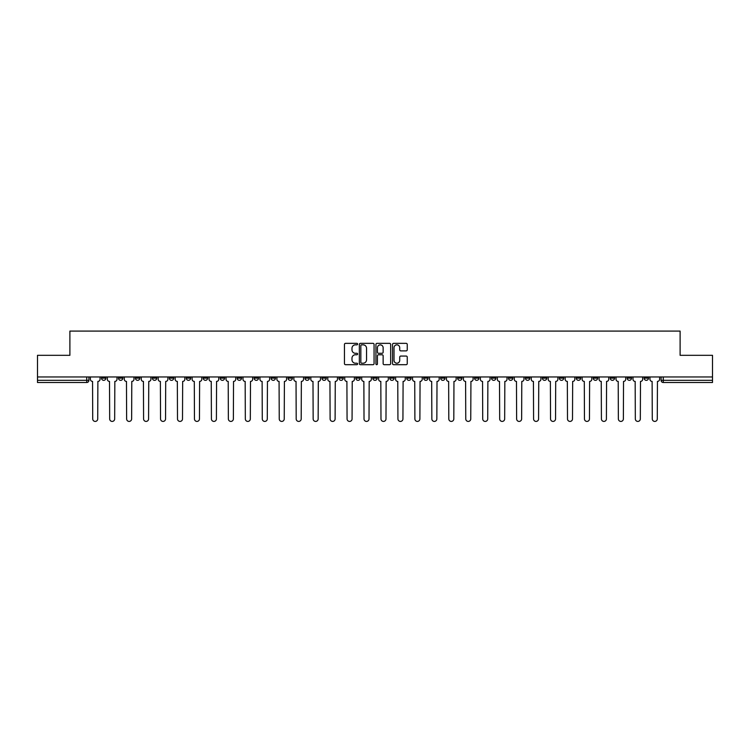<?xml version="1.0" encoding="UTF-8"?>
<svg xmlns="http://www.w3.org/2000/svg" width="750" height="750" viewBox="0 0 750 750"><rect width="100%" height="100%" fill="white"/><g stroke="black" fill="none" stroke-linecap="round" stroke-linejoin="round"><path stroke-width="1.12" d="M357.609 344.1A0.75 0.75 0 0 0 356.859 343.35L345.525 343.35A1.069 1.069 0 0 0 344.456 344.419L344.456 363.628A1.069 1.069 0 0 0 345.525 364.688L356.859 364.688A0.75 0.75 0 0 0 357.609 363.947A0.75 0.75 0 0 0 356.859 363.197L355.397 363.197A3.413 3.413 0 0 1 351.984 359.784L351.984 358.181A3.413 3.413 0 0 1 355.397 354.769L356.859 354.769A0.75 0.75 0 0 0 357.609 354.019A0.75 0.75 0 0 0 356.859 353.278L355.397 353.278A3.413 3.413 0 0 1 351.984 349.856L351.984 348.263A3.413 3.413 0 0 1 355.397 344.85L356.859 344.85A0.75 0.75 0 0 0 357.609 344.1M559.35 376.959L559.35 378.15L563.7 378.15A2.175 2.175 0 0 1 561.525 380.325A2.175 2.175 0 0 1 559.35 378.15L559.35 376.959M542.391 376.959L542.391 378.15L546.741 378.15A2.175 2.175 0 0 1 544.566 380.325A2.175 2.175 0 0 1 542.391 378.15L542.391 376.959M440.653 376.959L440.653 378.15L445.003 378.15A2.175 2.175 0 0 1 442.828 380.325A2.175 2.175 0 0 1 440.653 378.15L440.653 376.959M423.694 376.959L423.694 378.15L428.044 378.15A2.175 2.175 0 0 1 425.869 380.325A2.175 2.175 0 0 1 423.694 378.15L423.694 376.959M406.744 376.959L406.744 378.15L411.084 378.15A2.175 2.175 0 0 1 408.909 380.325A2.175 2.175 0 0 1 406.744 378.15L406.744 376.959M372.825 376.959L372.825 378.15L377.175 378.15A2.175 2.175 0 0 1 375 380.325A2.175 2.175 0 0 1 372.825 378.15L372.825 376.959M338.916 378.15L338.916 376.959L338.916 378.15A2.175 2.175 0 0 0 341.091 380.325A2.175 2.175 0 0 1 338.916 378.15L343.256 378.15A2.175 2.175 0 0 1 341.091 380.325A2.175 2.175 0 0 0 343.256 378.15L343.256 376.959L343.256 378.15M321.956 378.15L321.956 376.959L321.956 378.15A2.175 2.175 0 0 0 324.131 380.325A2.175 2.175 0 0 1 321.956 378.15L326.306 378.15A2.175 2.175 0 0 1 324.131 380.325M304.997 378.15L304.997 376.959L304.997 378.15A2.175 2.175 0 0 0 307.172 380.325A2.175 2.175 0 0 1 304.997 378.15L309.347 378.15A2.175 2.175 0 0 1 307.172 380.325A2.175 2.175 0 0 0 309.347 378.15L309.347 376.959L309.347 378.15M288.047 376.959L288.047 378.15L292.387 378.15A2.175 2.175 0 0 1 290.222 380.325A2.175 2.175 0 0 1 288.047 378.15L288.047 376.959M271.088 376.959L271.088 378.15L275.438 378.15A2.175 2.175 0 0 1 273.263 380.325A2.175 2.175 0 0 1 271.088 378.15L271.088 376.959M254.128 376.959L254.128 378.15L258.478 378.15A2.175 2.175 0 0 1 256.303 380.325A2.175 2.175 0 0 1 254.128 378.15L254.128 376.959M237.178 378.15L237.178 376.959L237.178 378.15A2.175 2.175 0 0 0 239.344 380.325A2.175 2.175 0 0 1 237.178 378.15L241.519 378.15A2.175 2.175 0 0 1 239.344 380.325M203.259 378.15L203.259 376.959L203.259 378.15A2.175 2.175 0 0 0 205.434 380.325A2.175 2.175 0 0 1 203.259 378.15L207.609 378.15A2.175 2.175 0 0 1 205.434 380.325A2.175 2.175 0 0 0 207.609 378.15L207.609 376.959L207.609 378.15M186.3 378.15L186.3 376.959L186.3 378.15A2.175 2.175 0 0 0 188.475 380.325A2.175 2.175 0 0 1 186.3 378.15L190.65 378.15A2.175 2.175 0 0 1 188.475 380.325A2.175 2.175 0 0 0 190.65 378.15L190.65 376.959L190.65 378.15M169.35 378.15L169.35 376.959L169.35 378.15A2.175 2.175 0 0 0 171.525 380.325A2.175 2.175 0 0 1 169.35 378.15L173.7 378.15A2.175 2.175 0 0 1 171.525 380.325A2.175 2.175 0 0 0 173.7 378.15L173.7 376.959L173.7 378.15M152.391 378.15L152.391 376.959L152.391 378.15A2.175 2.175 0 0 0 154.566 380.325A2.175 2.175 0 0 1 152.391 378.15L156.741 378.15A2.175 2.175 0 0 1 154.566 380.325M135.431 378.15L135.431 376.959L135.431 378.15A2.175 2.175 0 0 0 137.606 380.325A2.175 2.175 0 0 1 135.431 378.15L139.781 378.15A2.175 2.175 0 0 1 137.606 380.325A2.175 2.175 0 0 0 139.781 378.15L139.781 376.959L139.781 378.15M118.481 378.15L118.481 376.959L118.481 378.15A2.175 2.175 0 0 0 120.656 380.325A2.175 2.175 0 0 1 118.481 378.15L122.822 378.15A2.175 2.175 0 0 1 120.656 380.325A2.175 2.175 0 0 0 122.822 378.15L122.822 376.959L122.822 378.15M406.181 350.878A1.069 1.069 0 0 0 407.25 349.809L407.25 344.419A1.069 1.069 0 0 0 406.181 343.35L393.591 343.35A1.069 1.069 0 0 0 392.522 344.419L392.522 363.628A1.069 1.069 0 0 0 393.591 364.688L406.181 364.688A1.069 1.069 0 0 0 407.25 363.628L407.25 357.113A1.069 1.069 0 0 0 406.181 356.053L400.791 356.053A1.069 1.069 0 0 0 399.722 357.113L399.722 360.347A2.85 2.85 0 0 1 396.872 363.197A2.85 2.85 0 0 1 394.022 360.347L394.022 347.7A2.85 2.85 0 0 1 396.872 344.85A2.85 2.85 0 0 1 399.722 347.7L399.722 349.809A1.069 1.069 0 0 0 400.791 350.878L406.181 350.878M37.5 376.959L37.5 355.322L69.891 355.322L69.891 331.088L680.109 331.088L680.109 355.322L712.5 355.322L712.5 376.959L37.5 376.959L37.5 380.325L88.913 380.325L88.913 376.959L88.913 380.325A2.175 2.175 0 0 1 86.737 382.5L37.5 382.5L37.5 380.325M374.062 344.419A1.069 1.069 0 0 0 373.003 343.35L360.413 343.35A1.069 1.069 0 0 0 359.344 344.419L359.344 363.628A1.069 1.069 0 0 0 360.413 364.688L373.003 364.688A1.069 1.069 0 0 0 374.062 363.628L374.062 344.419M376.997 343.35L389.587 343.35A1.069 1.069 0 0 1 390.656 344.419L390.656 363.628A1.069 1.069 0 0 1 389.587 364.688L384.206 364.688A1.069 1.069 0 0 1 383.137 363.628L383.137 355.837A1.069 1.069 0 0 0 382.069 354.769L378.497 354.769A1.069 1.069 0 0 0 377.428 355.837L377.428 363.947A0.75 0.75 0 0 1 376.678 364.688A0.75 0.75 0 0 1 375.938 363.947L375.938 344.419A1.069 1.069 0 0 1 376.997 343.35M661.087 376.959L661.087 380.325L712.5 380.325L712.5 382.5L663.263 382.5A2.175 2.175 0 0 1 661.087 380.325A2.175 2.175 0 0 0 663.263 382.5L663.263 376.959M712.5 376.959L712.5 380.325M648.478 376.959L648.478 378.15A2.175 2.175 0 0 1 646.303 380.325A2.175 2.175 0 0 1 644.128 378.15L648.478 378.15M644.128 376.959L644.128 378.15M631.519 376.959L631.519 378.15A2.175 2.175 0 0 1 629.344 380.325A2.175 2.175 0 0 1 627.178 378.15L631.519 378.15M627.178 376.959L627.178 378.15M614.569 376.959L614.569 378.15A2.175 2.175 0 0 1 612.394 380.325A2.175 2.175 0 0 1 610.219 378.15A2.175 2.175 0 0 0 612.394 380.325M610.219 376.959L610.219 378.15L614.569 378.15M597.609 376.959L597.609 378.15A2.175 2.175 0 0 1 595.434 380.325A2.175 2.175 0 0 1 593.259 378.15L597.609 378.15M593.259 376.959L593.259 378.15M580.65 376.959L580.65 378.15A2.175 2.175 0 0 1 578.475 380.325A2.175 2.175 0 0 1 576.3 378.15L580.65 378.15M576.3 376.959L576.3 378.15M563.7 376.959L563.7 378.15M546.741 376.959L546.741 378.15L546.741 376.959M529.781 376.959L529.781 378.15A2.175 2.175 0 0 1 527.606 380.325A2.175 2.175 0 0 1 525.431 378.15L529.781 378.15M525.431 376.959L525.431 378.15M512.822 376.959L512.822 378.15A2.175 2.175 0 0 1 510.656 380.325A2.175 2.175 0 0 1 508.481 378.15L512.822 378.15M508.481 376.959L508.481 378.15M495.872 376.959L495.872 378.15A2.175 2.175 0 0 1 493.697 380.325A2.175 2.175 0 0 1 491.522 378.15L495.872 378.15M491.522 376.959L491.522 378.15M478.912 376.959L478.912 378.15A2.175 2.175 0 0 1 476.737 380.325A2.175 2.175 0 0 1 474.562 378.15L478.912 378.15M474.562 376.959L474.562 378.15M461.953 376.959L461.953 378.15A2.175 2.175 0 0 1 459.778 380.325A2.175 2.175 0 0 1 457.613 378.15L461.953 378.15M457.613 376.959L457.613 378.15M445.003 376.959L445.003 378.15A2.175 2.175 0 0 1 442.828 380.325M428.044 376.959L428.044 378.15M411.084 378.15L411.084 376.959L411.084 378.15A2.175 2.175 0 0 1 408.909 380.325M394.134 376.959L394.134 378.15A2.175 2.175 0 0 1 391.959 380.325A2.175 2.175 0 0 1 389.784 378.15A2.175 2.175 0 0 0 391.959 380.325A2.175 2.175 0 0 0 394.134 378.15L389.784 378.15L389.784 376.959M377.175 378.15L377.175 376.959L377.175 378.15A2.175 2.175 0 0 1 375 380.325M360.216 376.959L360.216 378.15A2.175 2.175 0 0 1 358.041 380.325A2.175 2.175 0 0 1 355.866 378.15A2.175 2.175 0 0 0 358.041 380.325M355.866 376.959L355.866 378.15L360.216 378.15M326.306 376.959L326.306 378.15L326.306 376.959M292.387 378.15L292.387 376.959L292.387 378.15A2.175 2.175 0 0 1 290.222 380.325M275.438 378.15L275.438 376.959L275.438 378.15A2.175 2.175 0 0 1 273.263 380.325M258.478 378.15L258.478 376.959L258.478 378.15A2.175 2.175 0 0 1 256.303 380.325M241.519 376.959L241.519 378.15L241.519 376.959M224.569 378.15L224.569 376.959L224.569 378.15A2.175 2.175 0 0 1 222.394 380.325A2.175 2.175 0 0 1 220.219 378.15L224.569 378.15A2.175 2.175 0 0 1 222.394 380.325M220.219 376.959L220.219 378.15M156.741 376.959L156.741 378.15L156.741 376.959M105.872 376.959L105.872 378.15A2.175 2.175 0 0 1 103.697 380.325A2.175 2.175 0 0 1 101.522 378.15A2.175 2.175 0 0 0 103.697 380.325A2.175 2.175 0 0 0 105.872 378.15L105.872 376.959M101.522 376.959L101.522 378.15L105.872 378.15M86.737 376.959L86.737 382.5A2.175 2.175 0 0 0 88.913 380.325M361.584 344.85A0.75 0.75 0 0 0 360.834 345.591L360.834 362.447A0.75 0.75 0 0 0 361.584 363.197L363.131 363.197A3.413 3.413 0 0 0 366.544 359.784L366.544 348.263A3.413 3.413 0 0 0 363.131 344.85L361.584 344.85M383.137 347.756A2.85 2.85 0 0 0 380.278 344.897A2.85 2.85 0 0 0 377.428 347.756L377.428 352.209A1.069 1.069 0 0 0 378.497 353.278L382.069 353.278A1.069 1.069 0 0 0 383.137 352.209L383.137 347.756M90.384 376.959L90.384 379.237A2.175 2.175 139.8 0 0 92.55 381.412L92.719 418.912A2.503 2.503 139.8 0 0 95.222 421.416A2.503 2.503 139.8 0 0 97.716 418.912L97.884 381.412A2.175 2.175 139.8 0 0 100.05 379.237L100.05 376.959M107.334 376.959L107.334 379.237A2.175 2.175 139.8 0 0 109.509 381.412L109.678 418.912A2.503 2.503 139.8 0 0 112.172 421.416A2.503 2.503 139.8 0 0 114.675 418.912L114.834 381.412A2.175 2.175 139.8 0 0 117.009 379.237L117.009 376.959M124.294 376.959L124.294 379.237A2.175 2.175 139.8 0 0 126.469 381.412L126.628 418.912A2.503 2.503 139.8 0 0 129.131 421.416A2.503 2.503 139.8 0 0 131.634 418.912L131.794 381.412A2.175 2.175 139.8 0 0 133.969 379.237L133.969 376.959M141.253 376.959L141.253 379.237A2.175 2.175 139.8 0 0 143.428 381.412L143.588 418.912A2.503 2.503 139.8 0 0 146.091 421.416A2.503 2.503 139.8 0 0 148.584 418.912L148.753 381.412A2.175 2.175 139.8 0 0 150.928 379.237L150.928 376.959M158.203 376.959L158.203 379.237A2.175 2.175 139.8 0 0 160.378 381.412L160.547 418.912A2.503 2.503 139.8 0 0 163.041 421.416A2.503 2.503 139.8 0 0 165.544 418.912L165.703 381.412A2.175 2.175 139.8 0 0 167.878 379.237L167.878 376.959M175.162 376.959L175.162 379.237A2.175 2.175 139.8 0 0 177.338 381.412L177.497 418.912A2.503 2.503 139.8 0 0 180 421.416A2.503 2.503 139.8 0 0 182.503 418.912L182.662 381.412A2.175 2.175 139.8 0 0 184.838 379.237L184.838 376.959M192.122 376.959L192.122 379.237A2.175 2.175 139.8 0 0 194.297 381.412L194.456 418.912A2.503 2.503 139.8 0 0 196.959 421.416A2.503 2.503 139.8 0 0 199.453 418.912L199.622 381.412A2.175 2.175 139.8 0 0 201.797 379.237L201.797 376.959M209.072 376.959L209.072 379.237A2.175 2.175 139.8 0 0 211.247 381.412L211.416 418.912A2.503 2.503 139.8 0 0 213.909 421.416A2.503 2.503 139.8 0 0 216.412 418.912L216.572 381.412A2.175 2.175 139.8 0 0 218.747 379.237L218.747 376.959M226.031 376.959L226.031 379.237A2.175 2.175 139.8 0 0 228.206 381.412L228.366 418.912A2.503 2.503 139.8 0 0 230.869 421.416A2.503 2.503 139.8 0 0 233.372 418.912L233.531 381.412A2.175 2.175 139.8 0 0 235.706 379.237L235.706 376.959M242.991 376.959L242.991 379.237A2.175 2.175 139.8 0 0 245.166 381.412L245.325 418.912A2.503 2.503 139.8 0 0 247.828 421.416A2.503 2.503 139.8 0 0 250.322 418.912L250.491 381.412A2.175 2.175 139.8 0 0 252.666 379.237L252.666 376.959M259.95 376.959L259.95 379.237A2.175 2.175 139.8 0 0 262.116 381.412L262.284 418.912A2.503 2.503 139.8 0 0 264.778 421.416A2.503 2.503 139.8 0 0 267.281 418.912L267.45 381.412A2.175 2.175 139.8 0 0 269.616 379.237L269.616 376.959M276.9 376.959L276.9 379.237A2.175 2.175 139.8 0 0 279.075 381.412L279.244 418.912A2.503 2.503 139.8 0 0 281.737 421.416A2.503 2.503 139.8 0 0 284.241 418.912L284.4 381.412A2.175 2.175 139.8 0 0 286.575 379.237L286.575 376.959M293.859 376.959L293.859 379.237A2.175 2.175 139.8 0 0 296.034 381.412L296.194 418.912A2.503 2.503 139.8 0 0 298.697 421.416A2.503 2.503 139.8 0 0 301.2 418.912L301.359 381.412A2.175 2.175 139.8 0 0 303.534 379.237L303.534 376.959M310.819 376.959L310.819 379.237A2.175 2.175 139.8 0 0 312.994 381.412L313.153 418.912A2.503 2.503 139.8 0 0 315.656 421.416A2.503 2.503 139.8 0 0 318.15 418.912L318.319 381.412A2.175 2.175 139.8 0 0 320.494 379.237L320.494 376.959M327.769 376.959L327.769 379.237A2.175 2.175 139.8 0 0 329.944 381.412L330.113 418.912A2.503 2.503 139.8 0 0 332.606 421.416A2.503 2.503 139.8 0 0 335.109 418.912L335.269 381.412A2.175 2.175 139.8 0 0 337.444 379.237L337.444 376.959M344.728 376.959L344.728 379.237A2.175 2.175 139.8 0 0 346.903 381.412L347.062 418.912A2.503 2.503 139.8 0 0 349.566 421.416A2.503 2.503 139.8 0 0 352.069 418.912L352.228 381.412A2.175 2.175 139.8 0 0 354.403 379.237L354.403 376.959M361.688 376.959L361.688 379.237A2.175 2.175 139.8 0 0 363.863 381.412L364.022 418.912A2.503 2.503 139.8 0 0 366.525 421.416A2.503 2.503 139.8 0 0 369.019 418.912L369.188 381.412A2.175 2.175 139.8 0 0 371.363 379.237L371.363 376.959M378.637 376.959L378.637 379.237A2.175 2.175 139.8 0 0 380.812 381.412L380.981 418.912A2.503 2.503 139.8 0 0 383.475 421.416A2.503 2.503 139.8 0 0 385.978 418.912L386.137 381.412A2.175 2.175 139.8 0 0 388.312 379.237L388.312 376.959M395.597 376.959L395.597 379.237A2.175 2.175 139.8 0 0 397.772 381.412L397.931 418.912A2.503 2.503 139.8 0 0 400.434 421.416A2.503 2.503 139.8 0 0 402.938 418.912L403.097 381.412A2.175 2.175 139.8 0 0 405.272 379.237L405.272 376.959M412.556 376.959L412.556 379.237A2.175 2.175 139.8 0 0 414.731 381.412L414.891 418.912A2.503 2.503 139.8 0 0 417.394 421.416A2.503 2.503 139.8 0 0 419.887 418.912L420.056 381.412A2.175 2.175 139.8 0 0 422.231 379.237L422.231 376.959M429.506 376.959L429.506 379.237A2.175 2.175 139.8 0 0 431.681 381.412L431.85 418.912A2.503 2.503 139.8 0 0 434.344 421.416A2.503 2.503 139.8 0 0 436.847 418.912L437.006 381.412A2.175 2.175 139.8 0 0 439.181 379.237L439.181 376.959M446.466 376.959L446.466 379.237A2.175 2.175 139.8 0 0 448.641 381.412L448.8 418.912A2.503 2.503 139.8 0 0 451.303 421.416A2.503 2.503 139.8 0 0 453.806 418.912L453.966 381.412A2.175 2.175 139.8 0 0 456.141 379.237L456.141 376.959M463.425 376.959L463.425 379.237A2.175 2.175 139.8 0 0 465.6 381.412L465.759 418.912A2.503 2.503 139.8 0 0 468.263 421.416A2.503 2.503 139.8 0 0 470.756 418.912L470.925 381.412A2.175 2.175 139.8 0 0 473.1 379.237L473.1 376.959M480.384 376.959L480.384 379.237A2.175 2.175 139.8 0 0 482.55 381.412L482.719 418.912A2.503 2.503 139.8 0 0 485.222 421.416A2.503 2.503 139.8 0 0 487.716 418.912L487.884 381.412A2.175 2.175 139.8 0 0 490.05 379.237L490.05 376.959M497.334 376.959L497.334 379.237A2.175 2.175 139.8 0 0 499.509 381.412L499.678 418.912A2.503 2.503 139.8 0 0 502.172 421.416A2.503 2.503 139.8 0 0 504.675 418.912L504.834 381.412A2.175 2.175 139.8 0 0 507.009 379.237L507.009 376.959M514.294 376.959L514.294 379.237A2.175 2.175 139.8 0 0 516.469 381.412L516.628 418.912A2.503 2.503 139.8 0 0 519.131 421.416A2.503 2.503 139.8 0 0 521.634 418.912L521.794 381.412A2.175 2.175 139.8 0 0 523.969 379.237L523.969 376.959M531.253 376.959L531.253 379.237A2.175 2.175 139.8 0 0 533.428 381.412L533.587 418.912A2.503 2.503 139.8 0 0 536.091 421.416A2.503 2.503 139.8 0 0 538.584 418.912L538.753 381.412A2.175 2.175 139.8 0 0 540.928 379.237L540.928 376.959M548.203 376.959L548.203 379.237A2.175 2.175 139.8 0 0 550.378 381.412L550.547 418.912A2.503 2.503 139.8 0 0 553.041 421.416A2.503 2.503 139.8 0 0 555.544 418.912L555.703 381.412A2.175 2.175 139.8 0 0 557.878 379.237L557.878 376.959M565.163 376.959L565.163 379.237A2.175 2.175 139.8 0 0 567.337 381.412L567.497 418.912A2.503 2.503 139.8 0 0 570 421.416A2.503 2.503 139.8 0 0 572.503 418.912L572.663 381.412A2.175 2.175 139.8 0 0 574.837 379.237L574.837 376.959M582.122 376.959L582.122 379.237A2.175 2.175 139.8 0 0 584.297 381.412L584.456 418.912A2.503 2.503 139.8 0 0 586.959 421.416A2.503 2.503 139.8 0 0 589.453 418.912L589.622 381.412A2.175 2.175 139.8 0 0 591.797 379.237L591.797 376.959M599.072 376.959L599.072 379.237A2.175 2.175 139.8 0 0 601.247 381.412L601.416 418.912A2.503 2.503 139.8 0 0 603.909 421.416A2.503 2.503 139.8 0 0 606.413 418.912L606.572 381.412A2.175 2.175 139.8 0 0 608.747 379.237L608.747 376.959M616.031 376.959L616.031 379.237A2.175 2.175 139.8 0 0 618.206 381.412L618.366 418.912A2.503 2.503 139.8 0 0 620.869 421.416A2.503 2.503 139.8 0 0 623.372 418.912L623.531 381.412A2.175 2.175 139.8 0 0 625.706 379.237L625.706 376.959M632.991 376.959L632.991 379.237A2.175 2.175 139.8 0 0 635.166 381.412L635.325 418.912A2.503 2.503 139.8 0 0 637.828 421.416A2.503 2.503 139.8 0 0 640.322 418.912L640.491 381.412A2.175 2.175 139.8 0 0 642.666 379.237L642.666 376.959M649.95 376.959L649.95 379.237A2.175 2.175 139.8 0 0 652.116 381.412L652.284 418.912A2.503 2.503 139.8 0 0 654.778 421.416A2.503 2.503 139.8 0 0 657.281 418.912L657.45 381.412A2.175 2.175 139.8 0 0 659.616 379.237L659.616 376.959"/></g></svg>
